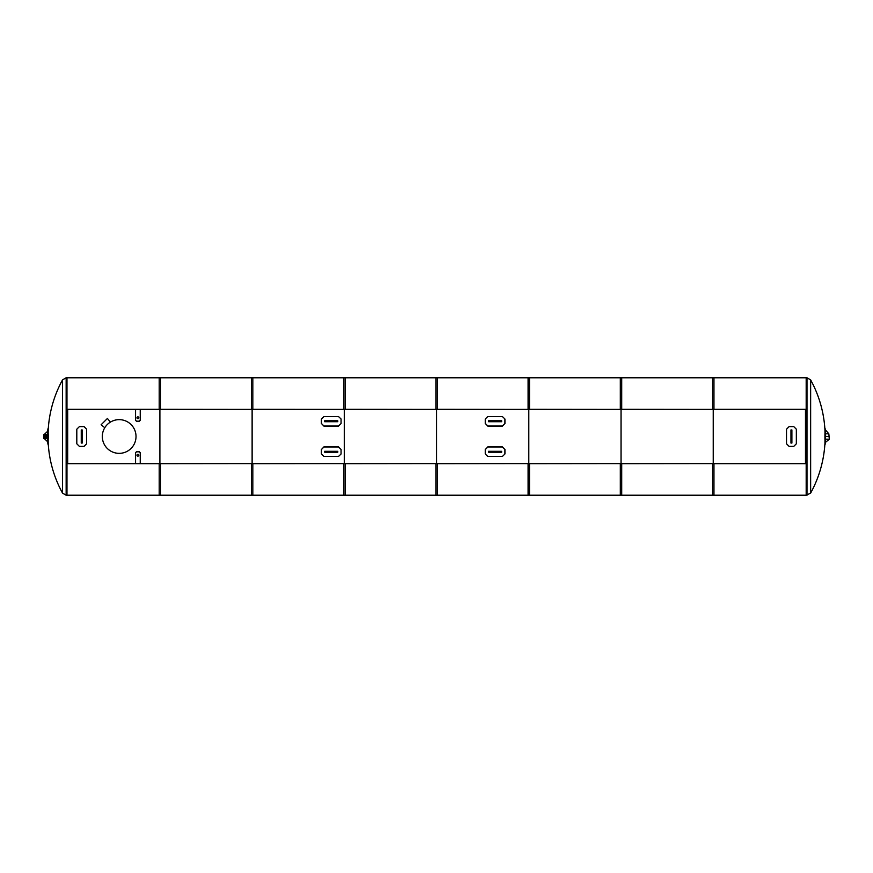 <?xml version="1.0" encoding="UTF-8"?>
<svg xmlns="http://www.w3.org/2000/svg" width="873" height="873" viewBox="0 0 873 873"><rect width="100%" height="100%" fill="white"/><g stroke="black" fill="none" stroke-linecap="round" stroke-linejoin="round"><path stroke-width="1.31" d="M67.679 463.607L67.679 409.393L67.679 463.607M805.484 409.393L805.484 463.607L805.484 409.393M159.901 463.607L159.901 409.393L159.901 463.607M252.122 409.393L252.122 463.607L252.122 409.393M344.355 463.607L344.355 409.393L344.355 463.607M436.576 409.393L436.576 463.607L436.576 409.393M528.798 463.607L528.798 409.393L528.798 463.607M621.03 409.393L621.03 463.607L621.03 409.393M825.367 436.271L828.826 436.729L825.367 436.271M826.011 430.553L825.367 430.553L825.542 433.826L828.826 433.826L826.011 430.553M828.826 439.174L825.542 439.174L825.367 442.447L829.35 439.174L828.826 433.826M825.291 434.841A117.953 83.404 0 0 0 825.291 429.549L824.92 429.549A117.582 83.142 180 0 1 824.92 434.841L824.92 438.159A117.582 83.142 0 0 1 824.92 443.451L825.291 443.451A117.953 83.404 180 0 0 825.291 438.159L824.92 434.841M824.92 429.549L824.92 429.549A117.735 117.735 0 0 0 810.646 379.908L810.646 493.092L806.183 495.253L806.183 377.747L807.001 377.747L807.001 495.253M825.542 433.826L825.509 436.271A118.117 118.117 0 0 0 825.269 428.861L824.887 428.861M810.646 493.092A117.735 117.735 0 0 0 824.887 444.139L825.269 444.139A118.117 118.117 0 0 0 825.509 436.729L825.509 439.174M47.829 436.729L44.37 436.729L47.829 436.271M44.37 438.606L47.808 441.88M47.808 431.12L44.37 434.394M47.862 429.549L47.862 429.549A117.953 83.404 0 0 0 47.862 434.841L47.862 438.159A117.953 83.404 180 0 0 47.862 443.451L48.233 443.451A117.582 83.142 0 0 1 48.233 438.159L48.233 434.841A117.582 83.142 180 0 1 48.233 429.549L47.862 429.549M47.644 435.332L47.644 434.394L43.901 434.394L43.901 438.606L47.644 438.606L47.644 437.668L43.901 437.668L43.901 435.332L47.644 435.332L47.644 436.271A118.117 118.117 0 0 1 47.677 433.859M47.677 439.141A118.117 118.117 0 0 1 47.644 436.729L47.644 437.668M43.901 438.377L43.901 434.623M66.97 495.253L66.97 377.747L66.152 377.747L66.152 495.253L66.97 495.253M47.764 441.88A118.117 118.117 0 0 0 47.895 444.139L48.266 444.139A117.735 117.735 0 0 0 62.518 493.092L62.518 379.908L66.152 377.747M66.97 463.607L135.555 463.607L135.555 452.672L135.555 463.694L140.237 463.694L140.237 452.727L139.298 451.821L136.494 451.821L135.555 452.727M140.237 452.727L140.237 463.607L160.599 463.694L66.97 463.694M66.97 409.306L160.599 409.306L160.599 377.791L66.97 377.791M66.97 495.209L160.599 495.209L160.599 463.694M160.599 409.306L140.237 409.393L140.237 420.328L140.237 409.306L135.555 409.306L135.555 420.273L136.494 421.179L139.298 421.179L140.237 420.273M135.555 420.273L135.555 409.393L66.97 409.393M159.202 463.694L252.832 463.607L159.202 463.694L159.202 495.209L252.832 495.209L252.832 463.694M252.832 409.306L252.832 377.791L159.202 377.791L159.202 409.306L252.832 409.393L159.202 409.306M251.424 463.694L345.053 463.607L251.424 463.694L251.424 495.209L345.053 495.209L345.053 463.694M345.053 409.306L345.053 377.791L251.424 377.791L251.424 409.306L345.053 409.393L251.424 409.306M343.646 463.694L437.275 463.607L343.646 463.694L343.646 495.209L437.275 495.209L437.275 463.694M437.275 409.306L437.275 377.791L343.646 377.791L343.646 409.306L437.275 409.393L343.646 409.306M435.878 463.694L529.507 463.607L435.878 463.694L435.878 495.209L529.507 495.209L529.507 463.694M529.507 409.306L529.507 377.791L435.878 377.791L435.878 409.306L529.507 409.393L435.878 409.306M119.175 453.349A16.849 16.849 0 0 1 104.574 428.076A16.849 16.849 0 0 1 133.765 428.076A16.849 16.849 0 0 1 119.175 453.349M82.182 429.942L82.182 443.058L81.254 443.058L81.254 429.942L82.182 429.942M86.634 429.2L86.634 443.8L84.059 446.365L79.378 446.365L76.802 443.8L76.802 429.2L79.378 426.635L84.059 426.635L86.634 429.2M791.898 429.942L791.898 443.058L790.971 443.058L790.971 429.942L791.898 429.942M796.351 429.2L796.351 443.8L793.775 446.365L789.094 446.365L786.518 443.8L786.518 429.2L789.094 426.635L793.775 426.635L796.351 429.2M104.782 427.726L101.126 424.747L107.423 418.462L110.402 422.106M135.555 420.328L136.494 421.233L139.298 421.233L140.237 420.328M137.901 418.702A0.928 0.928 180 0 0 138.698 417.316A0.928 0.928 180 0 0 137.094 417.316A0.928 0.928 180 0 0 137.901 418.702M140.237 452.672L139.298 451.767L136.494 451.767L135.555 452.672M137.901 454.298A0.928 0.928 -0 0 0 137.094 455.684A0.928 0.928 -0 0 0 138.698 455.684A0.928 0.928 -0 0 0 137.901 454.298M713.252 463.607L713.252 409.393L713.252 463.607M528.1 463.694L621.729 463.607L528.1 463.694L528.1 495.209L621.729 495.209L621.729 463.694M621.729 409.306L621.729 377.791L528.1 377.791L528.1 409.306L621.729 409.393L528.1 409.306M620.321 463.694L713.961 463.607L620.321 463.694L620.321 495.209L713.961 495.209L713.961 463.694M713.961 409.306L713.961 377.791L620.321 377.791L620.321 409.306L713.961 409.393L620.321 409.306M806.183 463.694L712.554 463.694L806.183 463.607M712.554 463.694L712.554 495.209L806.183 495.209M806.183 377.791L712.554 377.791L712.554 409.306L806.183 409.306M806.183 409.393L712.554 409.306M337.796 452.236L324.691 452.236L324.691 451.297L337.796 451.297L337.796 452.236M341.07 449.497L341.07 454.015L338.495 456.459L323.992 456.459L321.417 454.015L321.417 449.497L323.992 446.965L338.495 446.965L341.07 449.497L338.495 446.845L323.992 446.845L321.417 449.497M321.417 449.377L321.417 453.895M341.07 453.895L341.07 449.377M501.648 452.236L488.542 452.236L488.542 451.297L501.648 451.297L501.648 452.236M504.932 449.497L504.932 454.015L502.357 456.459L487.843 456.459L485.268 454.015L485.268 449.497L487.843 446.965L502.357 446.965L504.932 449.497L502.357 446.845L487.843 446.845L485.268 449.497M485.268 449.377L485.268 453.895M504.932 453.895L504.932 449.377M324.691 420.764L337.796 420.764L337.796 421.703L324.691 421.703L324.691 420.764M321.417 423.503L321.417 418.985L323.992 416.541L338.495 416.541L341.07 418.985L341.07 423.503L338.495 426.035L323.992 426.035L321.417 423.503L323.992 426.155L338.495 426.155L341.07 423.503M341.07 423.623L341.07 419.105M321.417 419.105L321.417 423.623M488.542 420.764L501.648 420.764L501.648 421.703L488.542 421.703L488.542 420.764M485.268 423.503L485.268 418.985L487.843 416.541L502.357 416.541L504.932 418.985L504.932 423.503L502.357 426.035L487.843 426.035L485.268 423.503L487.843 426.155L502.357 426.155L504.932 423.503M504.932 423.623L504.932 419.105M485.268 419.105L485.268 423.623M82.182 432.779L81.254 432.779M82.182 440.221L81.254 440.221M791.898 432.779L790.971 432.779M791.898 440.221L790.971 440.221M334.959 452.236L334.959 451.297M327.528 452.236L327.528 451.297M498.81 452.236L498.81 451.297M491.379 452.236L491.379 451.297M327.528 420.764L327.528 421.703M334.959 420.764L334.959 421.703M491.379 420.764L491.379 421.703M498.81 420.764L498.81 421.703M62.518 379.908A117.735 117.735 0 0 0 48.266 428.861L47.895 428.861A118.117 118.117 0 0 0 47.764 431.12M62.518 493.092L66.152 495.253M810.646 379.908L807.001 377.747"/></g></svg>
